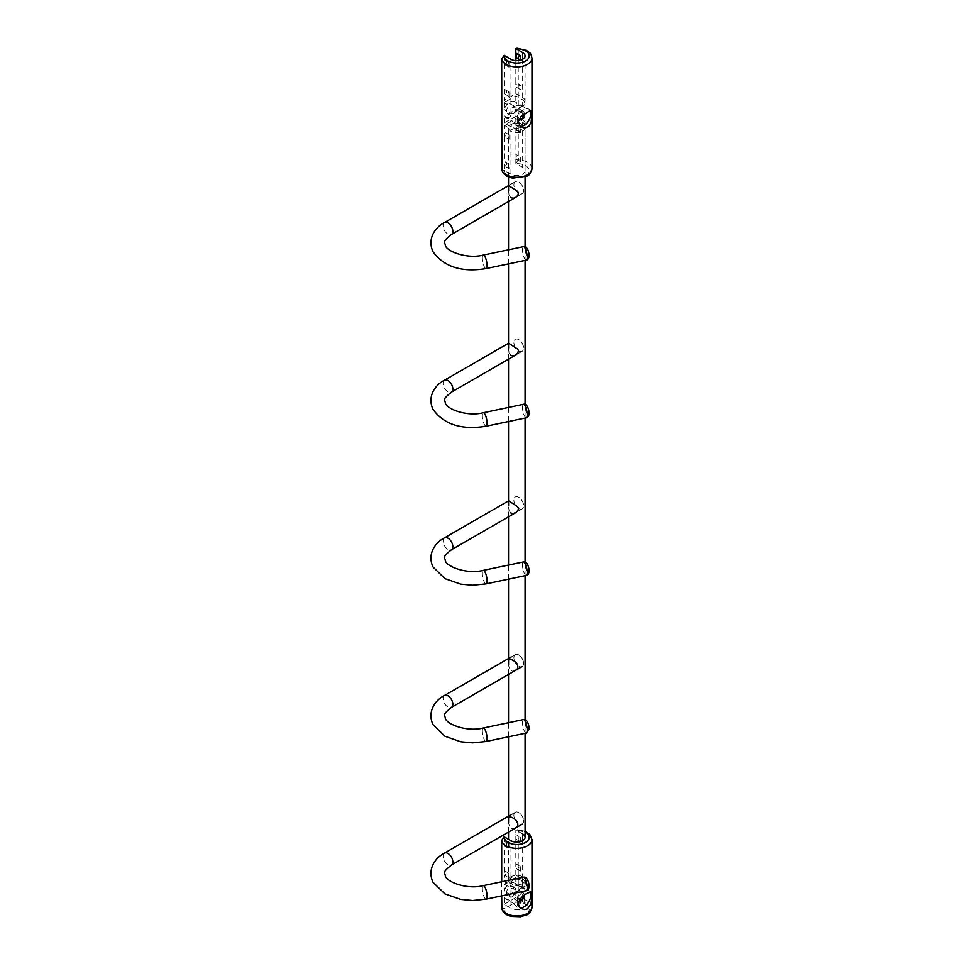 <?xml version="1.0" encoding="UTF-8"?>
<svg xmlns="http://www.w3.org/2000/svg" width="965" height="965" viewBox="0 0 965 965"><rect width="100%" height="100%" fill="white"/><g stroke="black" fill="none" stroke-linecap="round" stroke-linejoin="round"><path stroke-width="0.72" stroke-dasharray="4.83 3.62" d="M501.704 881.769L501.704 895.858M522.656 833.977L515.829 830.045L517.433 829.707L518.253 830.769L518.253 898.439A15.175 8.757 180 0 1 531.98 907.16M524.212 895.291A4.97 2.871 120 0 0 524.224 895.001A4.97 2.871 120 0 0 523.187 892.722A4.97 2.871 120 0 0 520.714 892.975L520.714 892.975A4.97 2.871 120 0 0 517.192 899.054L517.192 902.878A9.65 5.573 120 0 0 519.194 907.305A9.65 5.573 120 0 0 520.231 907.679M509.978 886.775A4.97 2.871 -60 0 1 512.463 886.533A4.97 2.871 -60 0 1 513.223 890.514A4.97 2.871 -60 0 1 509.978 894.893A4.97 2.871 -60 0 1 507.494 895.134A4.97 2.871 -60 0 1 506.734 891.153A4.97 2.871 -60 0 1 509.978 886.775M530.135 891.901A9.65 5.573 120 0 0 528.844 890.574A9.65 5.573 120 0 0 524.019 891.057A9.65 5.573 120 0 0 517.192 902.878M517.192 899.054A4.97 2.871 120 0 0 518.229 901.322A4.97 2.871 120 0 0 518.651 901.503M522.656 879.006A8.275 4.777 180 0 1 525.081 882.384A8.275 4.777 180 0 1 519.978 886.799A8.275 4.777 180 0 1 510.955 885.761L504.128 881.829L515.829 875.074L522.656 879.006L522.656 840.732M519.496 888.898L524.526 886.352L524.695 888.946A9.107 5.259 -60 0 0 524.043 888.439A9.107 5.259 -60 0 0 519.496 888.898A9.107 5.259 -60 0 0 514.297 894.941L510.955 895.062L504.128 891.117A9.107 5.259 -60 0 1 514.538 882.951A9.107 5.259 -60 0 1 515.829 884.362L522.656 888.295L522.656 881.262A8.275 4.777 180 0 1 525.081 884.64A8.275 4.777 180 0 1 524.526 886.352L525.081 887.028L525.081 884.64M522.656 881.262L515.829 877.318L504.128 884.073L504.128 891.117M504.128 884.073L510.955 888.017A8.275 4.777 180 0 0 519.773 889.103L514.297 894.941M518.253 898.439L515.503 902.287L504.466 908.656L501.704 907.993M524.695 888.946L522.656 888.295M510.955 901.25L504.128 897.305L504.128 904.35L510.955 908.282L510.955 901.25L519.773 909.368A8.275 4.777 180 0 1 510.955 908.282M515.829 890.55L515.829 897.595L522.656 901.527L522.656 894.495L515.829 890.55A9.107 5.259 -60 0 1 505.431 898.717A9.107 5.259 -60 0 1 504.128 897.305M522.656 894.495L524.695 897.715A9.107 5.259 -60 0 1 514.948 904.205A9.107 5.259 -60 0 1 514.297 903.71M521.836 887.547L519.773 889.103M515.829 897.595L504.128 904.35M519.773 909.368L524.526 906.618L524.695 897.715M522.656 901.527A8.275 4.777 180 0 1 525.081 904.905A8.275 4.777 180 0 1 524.526 906.618M509.001 844.11L508.82 843.953C508.072 843.856 508.133 845.412 509.001 848.609L509.001 844.11L504.84 841.661C507.614 843.591 507.385 844.978 504.128 845.798L504.128 870.563L504.84 870.937C507.614 872.867 507.385 874.254 504.128 875.074L504.128 881.829M504.128 836.8L504.128 845.798L509.001 848.609M509.001 877.885L504.128 875.074L504.128 870.563L508.82 873.228C508.072 873.132 508.133 874.688 509.001 877.885L509.001 873.385M519.99 870.756L516.022 868.464C516.77 868.56 516.709 867.016 515.829 863.808L520.714 866.63C517.457 867.451 517.216 868.826 519.99 870.756L516.022 868.464M520.714 871.13L520.714 866.63M519.99 841.48L516.022 839.188C516.77 839.285 516.709 837.741 515.829 834.532L520.714 837.355C517.457 838.175 517.216 839.55 519.99 841.48L516.022 839.188M520.714 841.854L520.714 837.355M515.829 877.318L515.829 884.362M515.829 875.074L515.829 830.045M514.236 817.693A6.9 3.981 -120 0 0 522.21 824.182A6.9 3.981 -120 0 0 523.283 818.718A6.9 3.981 -120 0 0 515.31 812.24A6.9 3.981 -120 0 0 514.236 817.693M514.236 344.782A6.9 3.981 -120 0 0 522.21 351.272A6.9 3.981 -120 0 0 523.283 345.808A6.9 3.981 -120 0 0 515.31 339.33A6.9 3.981 -120 0 0 514.236 344.782A6.9 3.981 -120 0 0 522.21 351.272A6.9 3.981 -120 0 0 523.283 345.808A6.9 3.981 -120 0 0 515.31 339.33A6.9 3.981 -120 0 0 514.236 344.782M514.236 660.06A6.9 3.981 -120 0 0 522.21 666.538A6.9 3.981 -120 0 0 523.283 661.085A6.9 3.981 -120 0 0 515.31 654.596A6.9 3.981 -120 0 0 514.236 660.06M514.236 502.427A6.9 3.981 -120 0 0 522.21 508.905A6.9 3.981 -120 0 0 523.283 503.441A6.9 3.981 -120 0 0 515.31 496.963A6.9 3.981 -120 0 0 514.236 502.427A6.9 3.981 -120 0 0 522.21 508.905A6.9 3.981 -120 0 0 523.283 503.441A6.9 3.981 -120 0 0 515.31 496.963A6.9 3.981 -120 0 0 514.236 502.427M522.656 124.606A8.275 4.777 0 0 0 510.955 124.606A8.275 4.777 0 0 0 508.531 127.983A8.275 4.777 0 0 0 510.955 131.361A8.275 4.777 0 0 0 519.978 132.398A8.275 4.777 0 0 0 525.081 127.983A8.275 4.777 0 0 0 522.656 124.606L520.714 123.484A5.513 3.185 0 0 0 512.91 123.484A5.513 3.185 0 0 0 512.91 127.983A5.513 3.185 0 0 0 520.714 127.983A5.513 3.185 0 0 0 520.714 123.484L522.656 124.606M522.656 876.763A8.275 4.777 0 0 0 513.645 875.725A8.275 4.777 0 0 0 508.531 880.14A8.275 4.777 0 0 0 510.955 883.518L510.955 883.518A8.275 4.777 0 0 0 522.656 883.518A8.275 4.777 0 0 0 525.081 880.14A8.275 4.777 0 0 0 522.656 876.763M508.531 832.071L508.531 822.313L509.423 826.716L512.222 828.778L514.948 828.332L522.21 824.182A6.9 3.981 60 0 1 516.07 821.348A6.9 3.981 60 0 1 514.236 813.495A6.9 3.981 60 0 1 515.31 812.24A6.9 3.981 60 0 1 521.45 815.063A6.9 3.981 60 0 1 523.283 822.916A6.9 3.981 60 0 1 522.21 824.182M510.955 814.75L515.31 812.24L508.579 816.764M508.531 674.438L508.531 664.68L509.423 669.083L512.222 671.145L514.948 670.699L522.21 666.538A6.9 3.981 60 0 1 516.07 663.715A6.9 3.981 60 0 1 514.236 655.862A6.9 3.981 60 0 1 515.31 654.596A6.9 3.981 60 0 1 521.45 657.43A6.9 3.981 60 0 1 523.283 665.283A6.9 3.981 60 0 1 522.21 666.538M510.955 657.117L515.31 654.596L508.579 659.131M510.955 513.066L509.001 510.473L508.579 505.696M510.955 355.434L509.001 352.84L508.579 348.051M510.955 197.789L509.001 195.195L508.579 190.419M508.531 185.606L515.31 181.685A6.9 3.981 -120 0 0 514.236 187.15A6.9 3.981 -120 0 0 522.21 193.627A6.9 3.981 -120 0 0 523.283 188.163A6.9 3.981 -120 0 0 515.31 181.685A6.9 3.981 -120 0 0 514.236 187.15A6.9 3.981 -120 0 0 522.21 193.627A6.9 3.981 -120 0 0 523.283 188.163A6.9 3.981 -120 0 0 515.31 181.685L508.627 185.545M520.714 880.14A5.513 3.185 0 0 0 512.91 880.14A5.513 3.185 0 0 0 512.91 884.64L512.91 884.64A5.513 3.185 0 0 0 520.714 884.64A5.513 3.185 0 0 0 520.714 880.14M512.91 884.64L510.955 883.518L512.91 884.64M525.081 170.769L525.081 125.727A8.275 4.777 0 0 1 519.978 130.142A8.275 4.777 0 0 1 510.955 129.105L510.955 174.146A8.275 4.777 0 0 0 519.978 175.184A8.275 4.777 0 0 0 525.081 170.769A8.275 4.777 0 0 0 522.656 167.391L515.829 163.435L518.253 159.804L518.253 49.336L517.156 48.25M524.212 113.87A4.97 2.871 120 0 0 524.224 113.568A4.97 2.871 120 0 0 523.187 111.301A4.97 2.871 120 0 0 520.714 111.542L520.714 111.542A4.97 2.871 120 0 0 517.192 117.621A4.97 2.871 120 0 0 518.229 119.901A4.97 2.871 120 0 0 518.651 120.07M506.468 111.433A4.97 2.871 -60 0 1 509.978 105.354A4.97 2.871 -60 0 1 512.463 105.101A4.97 2.871 -60 0 1 513.223 109.081A4.97 2.871 -60 0 1 509.978 113.46A4.97 2.871 -60 0 1 507.494 113.701A4.97 2.871 -60 0 1 506.468 111.433M517.192 117.621L517.192 121.445A9.65 5.573 120 0 0 519.194 125.872A9.65 5.573 120 0 0 520.231 126.258M530.135 110.468A9.65 5.573 120 0 0 528.844 109.154A9.65 5.573 120 0 0 524.019 109.624A9.65 5.573 120 0 0 517.192 121.445M525.081 125.727A8.275 4.777 0 0 0 522.656 122.35L515.829 118.406L504.128 125.173L510.955 129.105M510.955 174.146L501.704 169.358M514.297 122.278A9.107 5.259 -60 0 0 514.948 122.784A9.107 5.259 -60 0 0 524.695 116.283L522.656 113.062L515.829 109.117A9.107 5.259 -60 0 1 505.431 117.284A9.107 5.259 -60 0 1 504.128 115.872L510.955 119.817L510.955 126.861A8.275 4.777 0 0 0 519.773 127.935L510.955 119.817M510.955 126.861L504.128 122.917L515.829 116.162L515.829 109.117M515.829 116.162L522.656 120.094A8.275 4.777 0 0 1 525.081 123.484L525.081 121.095L524.526 125.197A8.275 4.777 0 0 0 525.081 123.484M509.001 168.513C508.133 165.317 508.072 163.761 508.82 163.857L509.001 168.513L504.128 165.703C507.385 164.882 507.614 163.507 504.84 161.565L504.128 161.203L504.128 136.427L509.001 139.237C508.133 136.041 508.072 134.485 508.82 134.593L504.84 132.289C507.614 134.232 507.385 135.607 504.128 136.427L504.128 131.928L504.84 132.289M520.714 132.482L519.99 132.108C517.216 130.179 517.457 128.803 520.714 127.983L520.714 132.482L516.022 129.817C516.77 129.925 516.709 128.369 515.829 125.173L515.829 118.406M524.695 116.283L525.081 121.095M519.773 127.935L524.526 125.197M520.714 127.983L515.829 125.173L516.022 159.092C516.77 159.189 516.709 157.645 515.829 154.448L520.714 157.259L520.714 161.758L515.829 158.948L515.829 163.435M520.714 161.758L519.99 161.384C517.216 159.454 517.457 158.079 520.714 157.259M509.001 164.014L504.128 161.203L504.128 170.19M508.82 134.593L504.128 131.928L504.128 125.173M509.001 134.738L509.001 139.237M504.128 55.367L504.128 100.396L515.829 93.641L515.829 82.375C516.709 85.583 516.77 87.127 516.022 87.031L520.714 89.697L520.714 85.197C517.457 86.018 517.216 87.393 519.99 89.323L520.714 89.697M515.829 60.662L515.829 82.375L520.714 85.197M504.128 122.917L504.128 115.872M515.829 95.897L515.829 102.929A9.107 5.259 120 0 0 514.538 101.518A9.107 5.259 120 0 0 504.128 109.684L504.128 102.652L515.829 95.897L522.656 99.829A8.275 4.777 0 0 1 525.081 103.207L525.081 105.595L524.526 104.92A8.275 4.777 0 0 0 525.081 103.207M509.001 67.176L509.001 62.677L504.84 60.228C507.614 62.17 507.385 63.545 504.128 64.365L509.001 67.176C508.133 63.98 508.072 62.423 508.82 62.52L509.001 62.677M525.081 55.922L525.081 100.963A8.275 4.777 0 0 1 519.978 105.366A8.275 4.777 0 0 1 510.955 104.341L504.128 100.396M509.001 96.452L504.128 93.641C507.385 92.821 507.614 91.446 504.84 89.504L509.001 91.952L509.001 96.452C508.133 93.255 508.072 91.699 508.82 91.796L509.001 91.952M504.128 102.652L510.955 106.584A8.275 4.777 0 0 0 519.773 107.67L514.297 113.508L510.955 113.629L504.128 109.684M525.081 100.963A8.275 4.777 0 0 0 522.656 97.586L515.829 93.641M519.773 107.67L524.526 104.92L524.695 107.513L515.829 102.929M524.695 107.513A9.107 5.259 120 0 0 524.043 107.019A9.107 5.259 120 0 0 519.496 107.465A9.107 5.259 120 0 0 514.297 113.508M520.34 60.24L515.829 57.611M518.253 830.889A15.175 8.757 180 0 1 531.98 839.598M510.955 885.761L510.955 840.732M516.118 830.19A12.412 7.165 180 0 1 525.081 832.011M510.955 895.062L510.955 888.017M515.503 902.287A12.412 7.165 180 0 1 529.206 909.163A12.412 7.165 180 0 1 516.371 916.569A12.412 7.165 180 0 1 504.466 908.656M526.251 890.707A6.9 1.93 78.1 0 1 522.644 882.589A6.9 1.93 78.1 0 1 522.644 878.379A6.9 1.93 78.1 0 1 523.416 877.209M486.143 899.139A6.9 1.93 78.1 0 1 484.719 898.017A6.9 1.93 78.1 0 1 482.536 886.811A6.9 1.93 78.1 0 1 483.308 885.641M528.181 883.252A13.787 12.786 -57.9 0 1 527.891 888.415A5.175 1.448 78.1 0 1 525.599 882.42A5.175 1.448 78.1 0 1 525.599 879.272A5.175 1.448 78.1 0 1 526.576 878.488M528.989 886.751A5.175 1.448 78.1 0 1 527.891 888.415M444.515 853.108A6.9 3.981 -120 0 0 443.442 858.573A6.9 3.981 -120 0 0 451.415 865.05M526.251 417.797A6.9 1.93 78.1 0 1 522.644 409.679A6.9 1.93 78.1 0 1 522.644 405.469A6.9 1.93 78.1 0 1 523.416 404.299M486.143 426.216A6.9 1.93 78.1 0 1 483.284 421.669A6.9 1.93 78.1 0 1 482.536 413.901A6.9 1.93 78.1 0 1 483.308 412.731M528.181 410.342A13.787 12.786 -57.9 0 1 527.891 415.505A5.175 1.448 78.1 0 1 525.599 409.51A5.175 1.448 78.1 0 1 525.599 406.362A5.175 1.448 78.1 0 1 526.576 405.577M528.989 413.84A5.175 1.448 78.1 0 1 527.891 415.505M444.515 380.198A6.9 3.981 -120 0 0 443.442 385.662A6.9 3.981 -120 0 0 451.415 392.14M526.251 733.062A6.9 1.93 78.1 0 1 522.644 724.944A6.9 1.93 78.1 0 1 522.644 720.746A6.9 1.93 78.1 0 1 523.416 719.576M486.143 741.494A6.9 1.93 78.1 0 1 484.719 740.384A6.9 1.93 78.1 0 1 482.536 729.178A6.9 1.93 78.1 0 1 483.308 727.996M528.181 725.62A13.787 12.786 -57.9 0 1 527.891 730.782A5.175 1.448 78.1 0 1 525.599 724.787A5.175 1.448 78.1 0 1 525.599 721.639A5.175 1.448 78.1 0 1 526.576 720.855M528.989 729.118A5.175 1.448 78.1 0 1 527.891 730.782M444.515 695.463A6.9 3.981 -120 0 0 443.442 700.928A6.9 3.981 -120 0 0 451.415 707.417M526.251 575.43A6.9 1.93 78.1 0 1 522.644 567.311A6.9 1.93 78.1 0 1 522.644 563.114A6.9 1.93 78.1 0 1 523.416 561.932M486.143 583.861A6.9 1.93 78.1 0 1 483.284 579.302A6.9 1.93 78.1 0 1 482.536 571.545A6.9 1.93 78.1 0 1 483.308 570.363M528.181 567.975A13.787 12.786 -57.9 0 1 527.891 573.138A5.175 1.448 78.1 0 1 525.599 567.155A5.175 1.448 78.1 0 1 525.599 563.994A5.175 1.448 78.1 0 1 526.576 563.21M528.989 571.485A5.175 1.448 78.1 0 1 527.891 573.138M444.515 537.831A6.9 3.981 -120 0 0 443.442 543.295A6.9 3.981 -120 0 0 447.965 549.435A6.9 3.981 -120 0 0 451.415 549.773M526.251 260.152A6.9 1.93 78.1 0 1 522.644 252.034A6.9 1.93 78.1 0 1 522.644 247.836A6.9 1.93 78.1 0 1 523.416 246.666M486.143 268.584A6.9 1.93 78.1 0 1 483.284 264.024A6.9 1.93 78.1 0 1 482.536 256.268A6.9 1.93 78.1 0 1 483.308 255.086M528.181 252.709A13.787 12.786 -57.9 0 1 527.891 257.872A5.175 1.448 78.1 0 1 525.599 251.877A5.175 1.448 78.1 0 1 525.599 248.729A5.175 1.448 78.1 0 1 526.576 247.945M528.989 256.208A5.175 1.448 78.1 0 1 527.891 257.872M444.515 222.553A6.9 3.981 -120 0 0 443.442 228.017A6.9 3.981 -120 0 0 451.415 234.495M531.98 58.165A15.175 8.757 0 0 0 518.253 49.456M531.98 168.513A15.175 8.757 0 0 0 518.253 159.804M522.656 122.35L522.656 167.391M504.418 170.371A12.412 7.165 0 0 0 516.577 177.934A12.412 7.165 0 0 0 529.218 170.636A12.412 7.165 0 0 0 516.118 163.616M522.656 113.062L522.656 120.094M510.955 104.341L510.955 59.299M510.955 113.629L510.955 106.584M522.656 97.586L522.656 59.299M522.656 106.874L522.656 99.829M523.187 892.722L512.463 886.533M520.714 892.975L524.019 891.057M518.229 901.322L507.494 895.134M525.081 880.14L525.081 882.384M521.558 908.668L519.194 907.305M514.948 904.205L505.431 898.717M524.043 888.439L514.538 882.951M525.081 831.227L517.156 829.683M525.081 902.528L525.081 904.905M508.82 843.953L504.84 841.661M508.82 873.228L504.84 870.937M531.208 891.95L528.844 890.574M522.21 351.272L515.527 355.12L522.21 351.272M522.21 508.905L515.527 512.765L522.21 508.905M508.531 880.14L508.531 839.333M508.531 736.79L508.531 722.701M508.531 579.157L508.531 565.068M508.531 516.794L508.531 507.035M508.531 421.512L508.531 407.423M508.531 359.161L508.531 349.402M508.531 263.879L508.531 249.79M508.531 201.528L508.531 191.77M508.531 176.897L508.531 127.983M522.21 193.627L515.527 197.487L522.21 193.627M512.91 123.484L510.955 124.606M520.714 884.64L522.656 883.518M525.081 733.316L525.081 719.685M525.081 575.671L525.081 562.04M525.081 418.038L525.081 404.407M525.081 260.405L525.081 246.775M525.081 176.897L525.081 127.983M518.229 119.901L507.494 113.701M520.714 111.542L524.019 109.624M523.187 111.301L512.463 105.101M531.208 110.517L528.844 109.154M514.948 122.784L505.431 117.284M519.99 132.108L516.022 129.817M519.99 161.384L516.022 159.092M508.82 163.857L504.84 161.565M521.558 127.235L519.194 125.872M519.496 107.465L521.836 106.114M524.043 107.019L514.538 101.518M519.99 89.323L516.022 87.031M508.82 62.52L504.84 60.228M508.82 91.796L504.84 89.504"/><path stroke-width="1.45" d="M531.908 895.617L531.22 891.95L527.529 893.083C522.632 895.532 519.532 899.006 518.253 903.493L519.134 906.376L521.558 908.668L524.586 909.573L527.529 908.849L530.967 903.976L531.908 895.617M522.656 840.732L522.656 833.977A8.275 4.777 180 0 1 525.081 837.355A8.275 4.777 180 0 1 519.978 841.757A8.275 4.777 180 0 1 510.955 840.732L504.128 836.8L501.704 840.443L501.704 881.769M501.704 895.858L501.872 908.704M518.651 901.503A4.97 2.871 120 0 0 520.714 901.081A4.97 2.871 120 0 0 524.212 895.291M520.231 907.679A9.65 5.573 120 0 0 524.019 906.823A9.65 5.573 120 0 0 530.846 895.001A9.65 5.573 120 0 0 530.135 891.901M515.527 828.03L517.614 826.185C518.531 822.216 516.311 819.189 510.955 817.078L508.579 816.764L508.531 822.313M515.527 670.398L517.614 668.552C518.531 664.583 516.311 661.544 510.955 659.445L508.579 659.131L508.531 664.68M508.579 505.696L508.531 501.076M515.527 512.765L451.415 549.773A6.9 3.981 -120 0 0 452.489 544.308A6.9 3.981 -120 0 0 444.515 537.831L508.676 500.799L517.614 506.709L518.386 508.157L518.096 510.147L515.961 512.487L513.066 513.549L510.955 513.066M508.579 348.051L508.531 343.444M515.527 355.12L451.415 392.14A6.9 3.981 -120 0 0 452.489 386.675A6.9 3.981 -120 0 0 447.965 380.536A6.9 3.981 -120 0 0 444.515 380.198L508.627 343.178L517.614 349.077L518.386 350.512L517.903 352.852L515.961 354.855L513.44 355.868L510.955 355.434M508.579 190.419L508.531 185.811M515.527 197.487L451.415 234.495A6.9 3.981 -120 0 0 452.489 229.043A6.9 3.981 -120 0 0 447.965 222.903A6.9 3.981 -120 0 0 444.515 222.553L508.676 185.521L517.614 191.432L518.386 192.879L517.903 195.22L515.961 197.222L513.44 198.235L510.955 197.789M501.872 170.069L501.704 59.01A15.175 8.757 0 0 0 517.53 66.923A15.175 8.757 0 0 0 531.98 58.165C531.281 54.896 530.545 53.147 529.773 52.918L526.48 50.445L517.071 48.25L515.829 48.612L515.829 53.099C516.709 56.308 516.77 57.852 516.022 57.755L515.829 60.662M531.908 114.184L531.57 110.915L530.292 110.432L520.907 116.741L518.277 121.554L520.111 126.138L524.586 128.14L528.904 126.331L531.136 121.952L531.908 114.184M518.651 120.07A4.97 2.871 120 0 0 520.714 119.648A4.97 2.871 120 0 0 524.212 113.87M520.231 126.258A9.65 5.573 120 0 0 527.24 122.603A9.65 5.573 120 0 0 530.846 113.568A9.65 5.573 120 0 0 530.135 110.468M522.656 59.299L522.656 52.544A8.275 4.777 0 0 1 525.081 55.922A8.275 4.777 0 0 1 519.978 60.337A8.275 4.777 0 0 1 510.955 59.299L504.128 55.367L501.704 59.01M515.829 57.611L515.829 53.099L520.714 55.922C517.457 56.742 517.216 58.117 519.99 60.047L520.34 60.24M522.656 52.544L515.829 48.612M520.714 60.132L520.714 55.922M501.704 907.993A15.175 8.757 180 0 0 517.53 915.906A15.175 8.757 180 0 0 531.98 907.16L531.98 839.598A15.175 8.757 180 0 1 517.53 848.344A15.175 8.757 180 0 1 501.704 840.443M525.081 832.011A12.412 7.165 180 0 1 521.558 843.965A12.412 7.165 180 0 1 504.418 836.957M526.251 890.707L486.143 899.139A6.9 1.93 78.1 0 0 486.915 897.957A6.9 1.93 78.1 0 0 486.155 890.2A6.9 1.93 78.1 0 0 483.308 885.641L523.416 877.209A6.9 1.93 78.1 0 1 527.023 885.327A6.9 1.93 78.1 0 1 527.023 889.525A6.9 1.93 78.1 0 1 526.251 890.707C527.891 890.466 528.796 889.151 528.989 886.751A13.787 13.787 0 0 0 527.517 879.718A5.175 1.448 78.1 0 1 528.88 884.483A5.175 1.448 78.1 0 1 528.989 886.751M526.576 878.488A5.175 1.448 78.1 0 1 527.517 879.718C526.371 877.607 525.008 876.763 523.416 877.209M522.21 824.182L451.415 865.05A6.9 3.981 -120 0 0 452.489 859.586A6.9 3.981 -120 0 0 447.965 853.446A6.9 3.981 -120 0 0 444.515 853.108C436.276 857.113 426.663 868.536 433.02 882.287L444.949 893.892L460.727 899.404L472.633 900.502L486.143 899.139M444.515 380.198C436.276 384.191 426.663 395.626 433.02 409.377C444.033 424.576 461.74 430.185 486.143 426.216A6.9 1.93 78.1 0 0 486.915 425.046A6.9 1.93 78.1 0 0 484.719 413.84A6.9 1.93 78.1 0 0 483.308 412.731L523.416 404.299A6.9 1.93 78.1 0 1 527.023 412.417A6.9 1.93 78.1 0 1 527.023 416.615A6.9 1.93 78.1 0 1 526.251 417.797C527.891 417.556 528.796 416.241 528.989 413.84A13.787 13.787 0 0 0 527.517 406.808A5.175 1.448 78.1 0 1 528.88 411.572A5.175 1.448 78.1 0 1 528.989 413.84M526.576 405.577A5.175 1.448 78.1 0 1 527.517 406.808C526.371 404.697 525.008 403.853 523.416 404.299M483.308 727.996L523.416 719.576A6.9 1.93 78.1 0 1 527.023 727.694A6.9 1.93 78.1 0 1 527.023 731.892A6.9 1.93 78.1 0 1 526.251 733.062L486.143 741.494L472.633 742.869L460.727 741.771L444.949 736.259L433.02 724.655C426.663 710.903 436.276 699.468 444.515 695.463A6.9 3.981 -120 0 1 447.965 695.813A6.9 3.981 -120 0 1 452.489 701.953A6.9 3.981 -120 0 1 451.415 707.417C440.752 716.151 445.396 714.8 445.287 718.346C447.048 724.643 467.458 732.121 483.308 727.996A6.9 1.93 78.1 0 1 486.155 732.556A6.9 1.93 78.1 0 1 486.915 740.324A6.9 1.93 78.1 0 1 486.143 741.494M526.576 720.855A5.175 1.448 78.1 0 1 527.517 722.085A5.175 1.448 78.1 0 1 528.88 726.838A5.175 1.448 78.1 0 1 528.989 729.118L526.251 733.062M526.251 575.43L486.143 583.861A6.9 1.93 78.1 0 0 486.915 582.679A6.9 1.93 78.1 0 0 484.719 571.485A6.9 1.93 78.1 0 0 483.308 570.363L523.416 561.932A6.9 1.93 78.1 0 1 527.023 570.05A6.9 1.93 78.1 0 1 527.023 574.259A6.9 1.93 78.1 0 1 526.251 575.43C527.891 575.2 528.796 573.873 528.989 571.485A13.787 13.787 0 0 0 527.517 564.453A5.175 1.448 78.1 0 1 528.88 569.205A5.175 1.448 78.1 0 1 528.989 571.485M526.576 563.21A5.175 1.448 78.1 0 1 527.517 564.453C526.371 562.33 525.008 561.497 523.416 561.932M444.515 222.553C436.276 226.558 426.663 237.993 433.02 251.744C444.033 266.931 461.74 272.552 486.143 268.584A6.9 1.93 78.1 0 0 486.915 267.414A6.9 1.93 78.1 0 0 484.719 256.208A6.9 1.93 78.1 0 0 483.308 255.086L523.416 246.666A6.9 1.93 78.1 0 1 527.023 254.784A6.9 1.93 78.1 0 1 527.023 258.982A6.9 1.93 78.1 0 1 526.251 260.152C527.891 259.923 528.796 258.608 528.989 256.208A13.787 13.787 0 0 0 527.517 249.175A5.175 1.448 78.1 0 1 528.88 253.928A5.175 1.448 78.1 0 1 528.989 256.208M526.576 247.945A5.175 1.448 78.1 0 1 527.517 249.175C526.371 247.052 525.008 246.22 523.416 246.666M501.704 169.358A15.175 8.757 0 0 0 517.53 177.271A15.175 8.757 0 0 0 531.98 168.513L531.98 58.165M504.418 55.524A12.412 7.165 0 0 0 516.577 63.087A12.412 7.165 0 0 0 529.218 55.789A12.412 7.165 0 0 0 516.118 48.769M531.98 839.598L529.773 834.351L525.081 831.227M531.98 907.16C529.423 916.593 525.973 914.446 520.798 916.75L511.1 916.388C505.877 915.049 502.753 912.347 501.728 908.282M451.415 865.05C440.752 873.783 445.396 872.444 445.287 875.979C447.048 882.287 467.458 889.754 483.308 885.641M510.955 814.75L444.515 853.108M486.143 426.216L526.251 417.797M483.308 412.731C467.458 416.844 447.048 409.377 445.287 403.068C445.396 399.534 440.752 400.873 451.415 392.14M523.416 719.576C525.008 719.13 526.371 719.962 527.517 722.085A13.787 13.787 0 0 1 528.989 729.118M522.21 666.538L451.415 707.417M510.955 657.117L444.515 695.463M483.308 570.363C467.458 574.477 447.048 567.01 445.287 560.713C445.396 557.167 440.752 558.506 451.415 549.773M444.515 537.831C436.276 541.835 426.663 553.271 433.02 567.01L444.949 578.626L460.727 584.139L472.633 585.224L486.143 583.861M508.531 839.333L508.531 832.071M508.531 816.149L508.531 736.79M508.531 722.701L508.531 674.438M508.531 658.516L508.531 579.157M508.531 565.068L508.531 516.794M508.531 500.871L508.531 421.512M508.531 407.423L508.531 359.161M508.531 343.238L508.531 263.879M508.531 249.79L508.531 201.528M508.531 185.606L508.531 176.897M525.081 837.355L525.081 733.316M525.081 719.685L525.081 575.671M525.081 562.04L525.081 418.038M525.081 404.407L525.081 260.405M525.081 246.775L525.081 176.897M486.143 268.584L526.251 260.152M483.308 255.086C467.458 259.211 447.048 251.732 445.287 245.436C445.396 241.889 440.752 243.24 451.415 234.495M531.98 168.513C530.497 173.591 528.663 176.161 526.48 176.233L512.849 178.115C506.673 177.029 502.97 174.207 501.728 169.635M519.99 60.047L516.022 57.755"/></g></svg>
